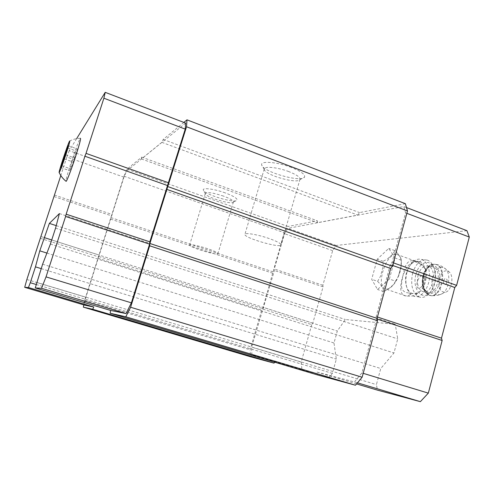 <?xml version="1.0" encoding="UTF-8"?>
<svg xmlns="http://www.w3.org/2000/svg" width="494" height="494" viewBox="0 0 494 494"><rect width="100%" height="100%" fill="white"/><g stroke="black" fill="none" stroke-linecap="round" stroke-linejoin="round"><path stroke-width="0.37" stroke-dasharray="2.47 1.85" d="M419.665 263.697C422.778 265.389 424.809 267.791 425.76 270.903L426.168 273.874C425.371 279.635 424.006 284.748 422.067 289.206L420.703 290.855C418.43 292.831 415.417 293.689 411.669 293.436L406.716 292.676C398.985 290.423 401.684 282.692 403.339 273.917C405.068 264.339 408.248 259.98 412.885 260.82L419.665 263.697L416.3 261.419L415.423 261.388C404.148 261.27 394.508 295.319 405.716 295.887C407.55 296.067 409.532 295.251 411.669 293.436M395.855 254.336C385.011 254.41 375.205 288.718 385.975 289.101C388.784 289.262 391.754 287.199 394.885 282.926C399.313 276.183 401.461 269.205 401.332 261.987C400.955 257.337 399.411 254.793 396.694 254.354L395.855 254.336M185.639 123.099L126.594 171.072L123.963 177.148L85.888 297.277L84.412 305.094M183.854 122.413L163.187 139.432L161.859 142.34L141.432 158.951L141.685 157.129L127.02 169.201L123.988 176.204L84.684 300.198L83.789 304.909M127.02 169.201L288.027 226.474L284.149 232.668L262.654 308.627L261.647 310.158L250.143 349.777L250.39 356.73M123.988 176.204L284.149 232.668M110.878 217.576L272.793 271.774M110.613 219.089L272.904 273.306M98.757 256.485L262.654 308.627M97.991 258.214L261.647 310.158M84.684 300.198L250.143 349.777M274.707 362.201L275.454 361.157L329.325 377.212L332.369 373.378L336.328 359.119L333.987 342.984L337.322 330.999L345.343 319.507L395.243 324.292L397.744 338.903L393.959 352.969L380.763 368.518L376.409 384.61L377.459 390.137M36.155 284.488L332.369 373.378M41.181 268.619L336.328 359.119M46.911 253.076L333.987 342.984M51.716 239.973L337.322 330.999M56.223 225.628L345.343 319.507M59.41 213.575L395.243 324.292M55.556 228.148L397.744 338.903M50.394 244.055L393.959 352.969M42.614 264.21L380.763 368.518M36.71 282.383L376.409 384.61M356.563 383.9L317.092 372.106L317.426 374.909M291.367 167.447C276.98 161.81 259.677 160.593 261.746 165.113C263.012 171.875 301.284 182.731 304.458 177.204C305.595 174.691 301.229 171.437 291.367 167.447M405.37 203.682L359.533 212.587L357.81 215.081L317.574 222.664L317.296 220.787L288.027 226.474M163.187 139.432L359.533 212.587M161.859 142.34L357.81 215.081M141.432 158.951L317.574 222.664M141.685 157.129L317.296 220.787M225.289 192.926C214.34 188.893 202.102 187.368 203.337 190.067C203.979 194.377 235.156 203.763 236.997 200.206C237.558 198.526 233.656 196.099 225.289 192.926M317.092 372.106L354.426 381.93L361.892 372.933L376.638 318.908L376.162 316.586L390.353 264.636L392.069 262.382L405.593 212.846L403.783 206.523L287.909 228.327L284.538 233.699L274.3 268.971L274.417 270.502L251.613 347.14L251.909 354.958L275.454 361.157M223.554 196.124C213.18 192.74 207.097 191.839 205.313 193.401L205.337 193.691C205.813 197.199 231.884 205.041 233.322 202.114L233.427 201.867C233.248 200.434 229.957 198.514 223.554 196.124M207.721 248.704C197.23 245.407 191.197 244.203 189.61 245.08C188.875 247.253 218.36 256.059 217.959 253.552C217.638 252.564 214.223 250.946 207.721 248.704M288.885 171.634C277.826 167.336 264.222 165.953 264.253 168.997L264.309 169.584C265.272 175.098 297.339 184.2 299.827 179.649L300.043 179.143C299.957 177.05 296.233 174.549 288.885 171.634M269.31 238.59C258.035 234.601 244.555 232.328 244.888 234.391C243.919 237.966 281.382 248.741 280.993 244.765C280.703 243.344 276.813 241.282 269.31 238.59M26.861 279.518L85.888 297.277M40.31 238.33L98.689 256.892M76.644 138.635L69.197 150.701L126.594 171.072M69.197 150.701L66.857 157.036L123.963 177.148M54.439 195.074L112.132 214.47M66.857 157.036L60.818 175.537M54.031 196.569L111.872 215.977M40.99 236.521L99.455 255.157M69.598 141.043C72.927 139.277 76.496 138.369 80.312 138.314C78.206 140.358 65.294 178.908 65.943 181.193M466.923 230.673L336.216 245.469L332.641 250.643L322.86 285.291L323.076 286.829L312.819 323.162L311.751 324.638L262.672 309.034M311.751 324.638L301.186 362.059L251.613 347.14M301.186 362.059L301.964 369.864L251.909 354.958M301.964 369.864L329.325 377.212M357.452 382.831L354.426 381.93M363.195 373.328L361.892 372.933M377.218 319.099L376.638 318.908M377.435 317.012L376.162 316.586M392.625 265.445L390.353 264.636M393.335 262.833L392.069 262.382M406.846 213.322L405.593 212.846M406.494 207.56L403.783 206.523M336.216 245.469L287.909 228.327M332.641 250.643L284.538 233.699M322.86 285.291L274.3 268.971M323.076 286.829L274.417 270.502M312.819 323.162L263.679 307.496M389.396 279.03L395.12 258.029L388.766 248.414L377.218 259.214L371.686 279.295L377.515 289.478L389.396 279.03L395.558 281.179L398.454 275.992L401.079 266.34L401.233 259.887L400.819 258.066L397.818 253.62L394.768 250.588L392.903 253.996L387.524 258.93L383.122 261.314L382.955 267.161L380.423 276.393L377.626 281.345L371.686 279.295M400.819 258.066L397.818 253.62M392.903 253.996L387.524 258.93M382.955 267.161L380.423 276.393M377.626 281.345L380.522 284.507L383.282 289.212L383.579 291.553L388.105 289.262L393.638 284.488L395.558 281.179M380.522 284.507L383.282 289.212M388.105 289.262L393.638 284.488M398.454 275.992L401.079 266.34M383.122 261.314L377.218 259.214M394.768 250.588L388.766 248.414M401.252 260.227L395.12 258.029M383.579 291.553L377.515 289.478M426.168 273.874C426.402 279.746 425.031 284.853 422.067 289.206M420.703 290.855C417.986 293.59 415.17 294.48 412.262 293.535C409.396 292.399 407.371 289.706 406.192 285.47C404.592 277.43 406.105 270.465 410.742 264.586C413.472 261.709 416.3 260.696 419.221 261.548C422.673 262.857 424.896 266.161 425.896 271.453M443.575 280.666C444.859 277.869 446.063 277.665 447.187 280.055L446.335 284.038C444.23 285.334 443.309 284.211 443.575 280.666M439.265 278.517C441.976 271.181 445.403 269.1 449.565 272.274C454.301 277.004 451.238 291.318 445.267 292.294C439.919 292.022 437.919 287.428 439.265 278.517M418.06 275.232C420.338 268.341 423.704 265.309 428.156 266.143C438.215 268.866 432.441 295.678 422.648 291.559C417.986 288.922 416.461 283.482 418.06 275.232M415.991 274.219C419.159 261.196 431.169 258.294 434.59 269.236C437.011 278.585 435.3 286.526 429.447 293.041C421.438 301.007 411.854 288.088 415.991 274.219M412.595 273.287C415.905 263.314 420.783 258.918 427.23 260.091C430.175 261.128 432.392 263.642 433.862 267.631C437.085 276.146 434.226 289.447 428.008 294.739C425.124 297.24 422.197 297.987 419.233 296.98C412.484 293.133 410.273 285.236 412.595 273.287M406.914 272.546C408.001 268.631 409.656 265.426 411.891 262.932C414.997 259.653 418.214 258.492 421.543 259.455C426.186 261.338 428.841 266.05 429.496 273.59C430.564 286.273 421.438 299.426 413.583 296.097C410.316 294.795 408.013 291.726 406.667 286.891C405.537 282.327 405.623 277.542 406.914 272.546M64.195 158.877L71.976 161.606L69.388 170.572L70.623 168.874L74.532 157.926L77.126 148.892L75.798 150.874L71.976 161.606M67.659 147.978L75.798 150.874M60.657 167.54L69.388 170.572M61.769 165.793L70.623 168.874M65.634 154.789L74.532 157.926M68.32 145.749L77.126 148.892M422.16 275.788C417.862 275.825 414.515 288.286 418.819 288.274C423.142 288.379 426.557 275.609 422.16 275.788M432.719 277.041C436.177 267.742 440.549 265.117 445.847 269.174C451.862 275.183 447.996 293.226 440.401 294.492C434.547 296.258 430.046 286.267 432.719 277.041M424.284 275.504C427.032 267.168 431.064 263.493 436.387 264.481C448.466 267.748 441.488 300.253 429.737 295.264C424.167 292.071 422.351 285.489 424.284 275.504M423.58 275.411C426.322 267.081 430.354 263.407 435.677 264.395C447.762 267.662 440.784 300.148 429.033 295.159C423.463 291.966 421.648 285.384 423.58 275.411M423.228 275.664C425.495 269.125 428.811 265.71 433.164 265.432C438.487 266.377 441.432 275.133 439.382 283.593C437.209 290.009 433.96 293.442 429.638 293.905C424.272 293.201 421.11 284.365 423.228 275.664M422.932 275.874C425.217 268.94 428.582 265.889 433.028 266.723C443.081 269.452 437.283 296.419 427.501 292.287C422.845 289.638 421.326 284.167 422.932 275.874M396.694 254.354L416.3 261.419C421.61 263.506 424.76 266.661 425.76 270.903M421.018 290.54L415.874 294.69C413.398 296.184 410.014 296.579 405.716 295.887L385.975 289.101M233.322 202.114L236.997 200.206M205.337 193.691L203.337 190.067M205.313 193.401L189.61 245.08M233.427 201.867L217.959 253.552M299.827 179.649L304.458 177.204M264.309 169.584L261.746 165.113M264.253 168.997L244.888 234.391M300.043 179.143L280.993 244.765M401.332 261.987L401.233 259.887M394.885 282.926L394.286 283.55M419.221 261.548L412.885 260.82M412.262 293.535L406.716 292.676M446.335 284.038L447.187 280.055M449.565 272.274L445.847 269.174C443.174 266.717 440.018 265.154 436.387 264.481L435.677 264.395C429.922 263.438 425.68 267.124 422.969 275.454C420.999 285.415 423.025 291.979 429.033 295.159L429.737 295.264C433.368 296.023 436.918 295.764 440.401 294.492L445.267 292.294M428.156 266.143L433.028 266.723L429.984 266.76C429.928 266.55 425.902 268.131 423.444 275.837C421.882 280.252 423.148 287.483 424.321 289.064L427.501 292.287L422.648 291.559M434.59 269.236L433.862 267.631M429.447 293.041L428.008 294.739M427.23 260.091L421.543 259.455M419.233 296.98L413.583 296.097M406.192 285.47L406.667 286.891M410.742 264.586L411.891 262.932"/><path stroke-width="0.74" d="M68.32 145.749L67.122 147.786L60.657 167.54L61.769 165.793L68.32 145.749M66.073 154.079C69.104 144.643 70.284 140.296 69.598 141.043C67.9 143.575 58.014 173.518 59.187 172.579C60.145 171.146 62.442 164.977 66.073 154.079M83.789 304.909L83.363 307.151L92.711 309.275L93.767 307.002L84.412 305.094L24.7 287.317L28.454 287.533L30.282 282.729L36.155 284.488M30.282 282.729L35.451 266.865L39.779 250.841L49.357 223.399L59.41 213.575L55.556 228.148L50.394 244.055L42.614 264.21L35.253 287.928L110.588 310.43L125.995 313.573L131.392 302.841L149.589 244.129L149.836 241.838L185.238 129.119L185.639 123.099L105.216 92.341L76.644 138.635M110.588 310.43L110.162 313.239L125.791 316.796L130.607 307.249L149.651 245.796L149.904 243.486L186.534 126.767L186.985 119.838L183.854 122.413M83.363 307.151L250.39 356.73L274.04 363.139L274.707 362.201M92.711 309.275L274.04 363.139M28.454 287.533L93.767 307.002M35.451 266.865L41.181 268.619M39.779 250.841L46.911 253.076M44.114 237.546L51.716 239.973M49.357 223.399L56.223 225.628M357.452 382.831L420.363 401.659L377.459 390.137L356.563 383.9M110.162 313.239L317.426 374.909L355.458 385.227L362.133 377.231L377.552 320.711L377.064 318.371L390.686 268.47L392.415 266.217L407.488 210.969L405.37 203.682L186.985 119.838M125.791 316.796L355.458 385.227M130.607 307.249L362.133 377.231M149.651 245.796L377.552 320.711M149.904 243.486L377.064 318.371M166.688 189.332L390.686 268.47M167.985 186.646L392.415 266.217M186.534 126.767L407.488 210.969M60.818 175.537L26.861 279.518L24.7 287.317M35.253 287.928L41.521 288.292L125.995 313.573M41.521 288.292L46.028 276.887L131.392 302.841M46.028 276.887L65.597 216.465L149.589 244.129M65.597 216.465L66.153 214.192L149.836 241.838M66.153 214.192L84.925 156.234L167.312 185.472M84.925 156.234L86.024 153.375L168.602 182.786M86.024 153.375L103.888 98.207L185.238 129.119M103.888 98.207L105.216 92.341M65.943 181.193L66.128 181.341C66.949 180.995 71.686 168.608 75.681 156.271C79.639 143.871 81.183 137.888 80.312 138.314M420.363 401.659L428.329 393.131L363.195 373.328M428.329 393.131L442.149 340.483L377.218 319.099M442.149 340.483L441.488 338.168L377.435 317.012M441.488 338.168L454.789 287.508L392.625 265.445M454.789 287.508L456.617 285.371L393.335 262.833M456.617 285.371L469.3 237.052L406.846 213.322M469.3 237.052L466.923 230.673L406.494 207.56M63.331 158.574L64.195 158.877M67.122 147.786L67.659 147.978M66.128 181.341C63.109 178.952 60.793 176.031 59.187 172.579"/></g></svg>
